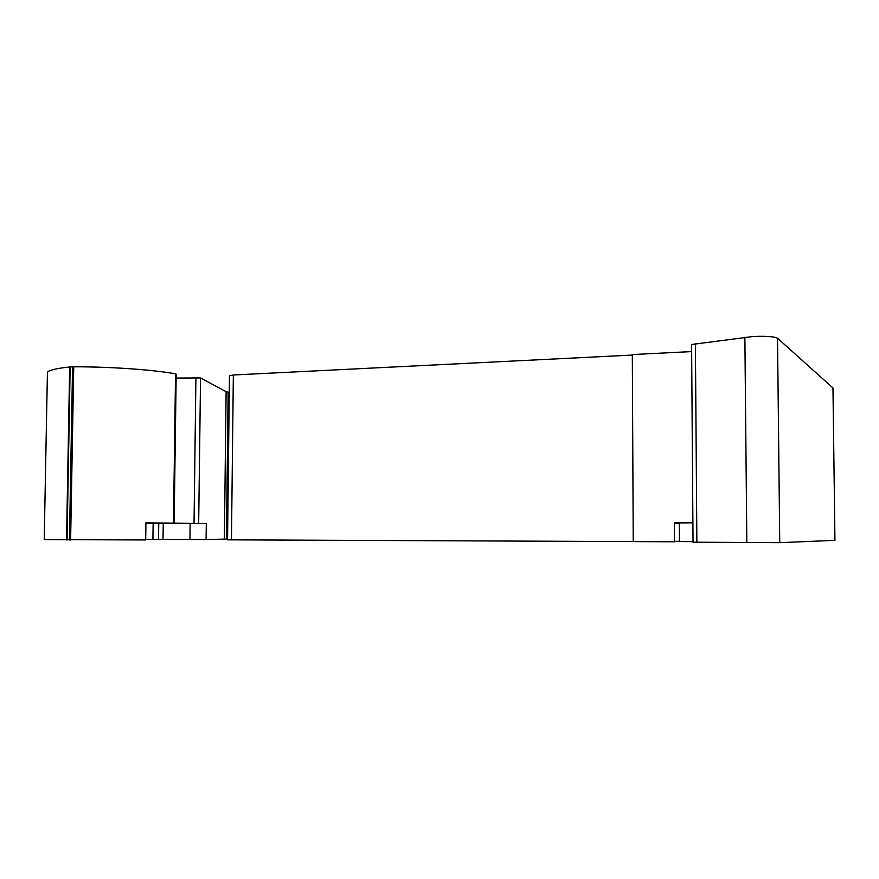 <?xml version="1.0" encoding="UTF-8"?>
<svg xmlns="http://www.w3.org/2000/svg" width="879" height="879" viewBox="0 0 879 879"><rect width="100%" height="100%" fill="white"/><g stroke="black" fill="none" stroke-linecap="round" stroke-linejoin="round"><path stroke-width="1.32" d="M832.962 388.298L834.951 540.365L779.739 542.662L693.037 542.2L691.597 345.051M832.962 387.947L777.519 338.228C774.311 336.569 766.246 335.976 753.325 336.47L691.586 344.502M44.225 539.596L145.683 539.959L145.936 522.796L206.301 523.587L163.252 523.532L163.022 539.398M190.139 523.598L189.93 539.442L163.022 539.409M163.252 523.631L145.925 523.521M163.033 539.332L145.694 539.365M206.301 523.587L206.104 539.508L189.93 539.442M693.026 541.684L679.445 541.519M674.314 523.192L679.324 523.214M692.894 522.598L674.314 522.62L674.435 541.783L633.232 541.607L632.32 354.545L691.641 351.578M692.894 522.818L679.324 522.972M674.435 541.321L679.445 541.31M174.141 523.071L176.196 374.157L175.547 373.872C154.144 369.828 111.27 366.73 73.737 366.796L69.672 366.993C56.487 368.356 49.059 370.125 47.422 372.3L47.389 373.883M227.562 539.047L206.104 539.508M229.265 392.441L226.112 391.671L200.544 377.937L176.141 378.08M632.331 355.072L233.353 374.992L229.463 375.827M633.232 541.585L227.551 539.838M746.82 542.651L744.876 337.217M153.144 523.609L152.913 539.31M158.747 523.642L158.528 539.31M66.529 539.97L69.672 366.993M67.035 539.97L70.177 366.95M69.441 539.981L72.572 366.818M70.617 539.992L73.737 366.796M226.43 539.047L228.144 392.232M224.376 539.069L226.112 391.671M231.452 539.893L233.353 374.992M696.871 542.255L695.388 343.568M779.739 542.662L777.519 338.228M173.482 523.049L175.547 373.872M194.028 523.302L195.929 377.552M198.676 523.335L200.544 377.937M679.324 522.917L679.445 541.563M44.225 539.673L47.422 372.3M227.551 539.849L229.463 375.63"/></g></svg>

